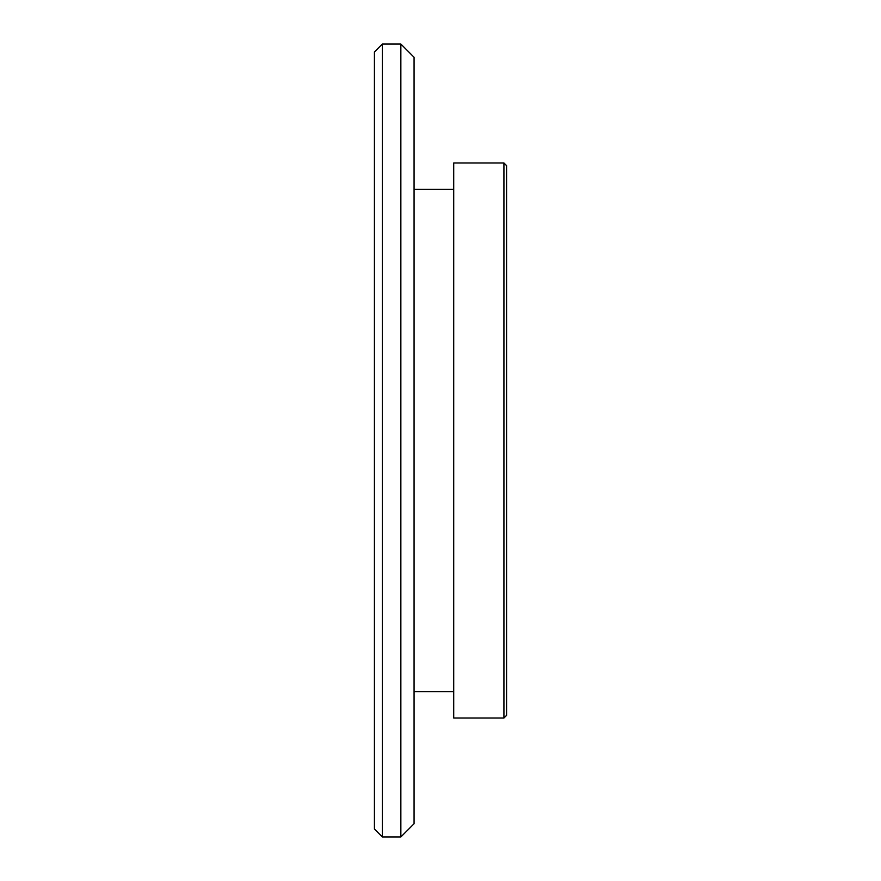 <?xml version="1.0" encoding="UTF-8"?>
<svg xmlns="http://www.w3.org/2000/svg" width="881" height="881" viewBox="0 0 881 881"><rect width="100%" height="100%" fill="white"/><g stroke="black" fill="none" stroke-linecap="round" stroke-linejoin="round"><path stroke-width="1.32" d="M506.575 440.5L506.575 715.372L503.932 718.015L503.932 162.985L506.575 165.628L506.575 440.5M503.932 162.985L453.715 162.985L453.715 718.015L503.932 718.015M414.07 440.5L414.07 823.735L400.855 836.95L400.855 44.05L414.07 57.265L414.07 440.5M382.354 836.95L374.425 829.021L374.425 51.979L382.354 44.05L382.354 836.95L400.855 836.95M414.07 691.585L453.715 691.585M414.07 189.415L453.715 189.415M382.354 44.05L400.855 44.05"/></g></svg>
